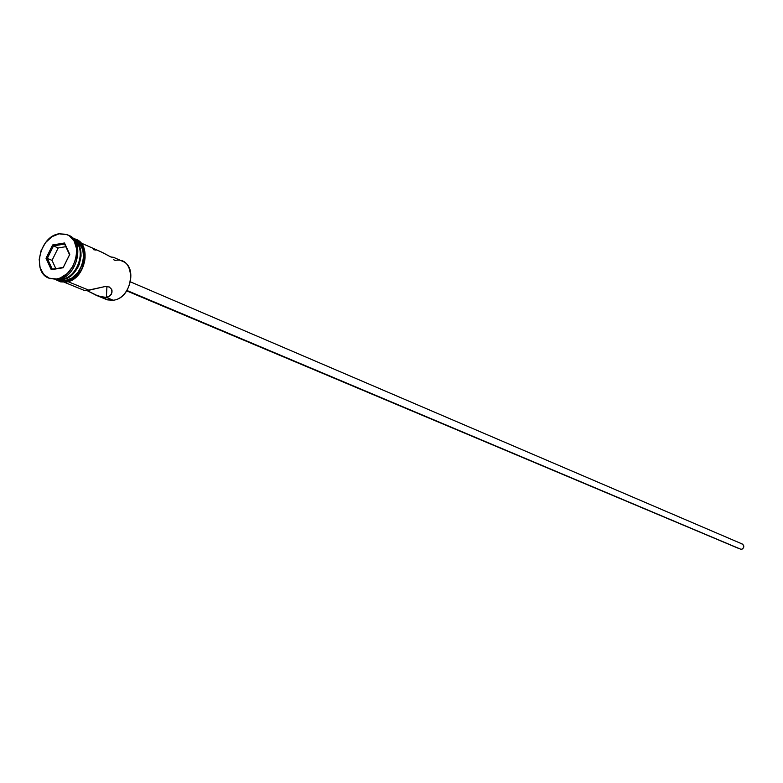 <?xml version="1.0" encoding="UTF-8"?>
<svg xmlns="http://www.w3.org/2000/svg" width="783" height="783" viewBox="0 0 783 783"><rect width="100%" height="100%" fill="white"/><g stroke="black" fill="none" stroke-linecap="round" stroke-linejoin="round"><path stroke-width="1.17" d="M113.349 259.604L115.179 260.416C136.78 255.894 134.862 297.912 113.261 300.232C130.311 298.656 137.867 266.856 122.549 261.287L113.545 257.323L110.746 256.912L100.684 251.656L80.894 242.945M126.924 290.473L741.237 549.412C744.222 548.051 744.574 546.26 742.294 544.019L743.625 545.369L743.811 546.974L742.705 548.834L741.237 549.412L126.924 290.473M86.854 290.483L104.951 286.568L109.277 286.969L111.705 289.407L112.086 291.051L111.294 294.369L108.485 296.816L103.963 297.501L96.025 295.201L86.854 290.483L88.949 290.239L67.994 281.635L88.949 290.239L104.951 286.568L109.277 286.969L111.705 289.407L111.94 292.754L110.139 295.768L106.39 297.413L113.261 300.232L106.39 297.413L98.687 296.297L86.854 290.483L85.269 290.513L86.854 290.483M84.202 290.376L85.269 290.513L84.202 290.376M106.928 286.49L106.39 297.413L106.928 286.49M75.188 241.193C86.6 250.501 77.184 277.632 61.984 279.169C77.184 277.632 86.6 250.501 75.188 241.193M68.004 235.057C85.778 240.469 77.439 277.574 57.952 279.521C77.037 277.622 85.739 241.526 68.659 235.321L68.004 235.057M113.662 257.382L111.215 257.108L113.545 257.323M57.727 279.551L65.38 280.559L62.767 279.482L66.134 278.562L72.496 274.49L77.546 268.021L79.328 264.194L81.06 256.07L80.933 252.106L78.75 245.108L74.786 240.567C87.716 248.74 78.731 277.896 62.767 279.482L65.38 280.559C82.763 278.836 90.642 246.028 75.07 240.391L74.473 240.127M60.976 278.748L61.984 279.169L60.976 278.748M56.63 278.983L57.952 279.521L56.63 278.983L60.33 277.965L67.318 273.482L72.868 266.367L76.137 257.715L76.597 248.857L74.209 241.174L69.325 235.82L66.183 234.293L59.097 233.814L67.358 234.753C84.437 240.949 75.736 277.084 56.63 278.983L48.918 278.161C31.506 272.269 39.894 235.996 59.097 233.814L51.844 236.74L45.531 242.632L41.098 250.589L39.189 259.427L40.119 267.806L43.75 274.471L49.544 278.396L56.63 278.983M73.025 239.481C90.897 242.534 84.221 278.856 65.361 280.754L66.124 282.037L66.663 281.283C83.732 279.609 92.081 247.722 77.223 241.144M66.281 282.007L65.361 280.754L62.023 280.891L57.394 279.6M46.031 258.292L52.618 244.981L64.48 242.984L69.775 254.377L63.139 267.766L51.257 269.695L46.031 258.292L51.257 269.695L63.139 267.766L52.207 269.058L47.313 258.39L52.03 260.377L55.759 268.481L52.03 260.377L47.313 258.39L53.479 245.931L58.187 247.957L52.03 260.377L58.187 247.957L53.479 245.931L64.588 244.061L69.54 254.72L63.335 267.257L51.257 269.695L52.207 269.058L47.313 258.39L46.031 258.292L47.313 258.39L53.479 245.931L52.618 244.981L46.031 258.292M49.583 278.415L57.952 279.521L49.583 278.415M58.989 279.316L61.984 279.169L58.989 279.316M62.767 279.482L58.265 279.462L62.767 279.482M74.277 239.852L79.475 243.327L82.89 249.425L83.801 257.167L83.252 261.277L82.068 265.339L77.938 272.709L72.075 278.122L65.361 280.754M58.921 280.03L65.38 280.559L72.016 277.945L77.83 272.592L81.912 265.29L83.634 257.186L82.734 249.532L79.357 243.484L75.011 240.361M66.663 281.283L73.367 278.66L76.47 276.262L81.559 269.753L84.544 261.825L85.093 257.715L84.172 249.992L80.766 243.895L78.28 241.761M60.154 280.754L63.325 281.42M102.965 297.403L107.731 299.938L113.261 300.232L106.331 299.458L97.532 295.857M96.084 250.09L93.451 249.699M101.487 252.028L98.795 250.903M113.75 257.49L110.746 256.912L102.681 252.606M126.66 290.875L739.338 548.726M741.129 543.833L741.658 543.842M65.801 246.674L58.187 247.957L65.801 246.674M63.335 267.257L69.775 254.377L63.335 267.257M69.54 254.72L64.48 242.984L69.54 254.72M64.588 244.061L64.48 242.984L52.618 244.981L53.479 245.931L64.588 244.061M130.487 281.88L742.294 544.019M67.358 234.753L68.659 235.321M73.269 238.639C92.893 241.154 86.404 280.03 66.115 282.037L60.663 281.88L55.818 279.717M48.957 278.18L50.229 278.699M64.216 282.213L83.918 290.278"/></g></svg>
